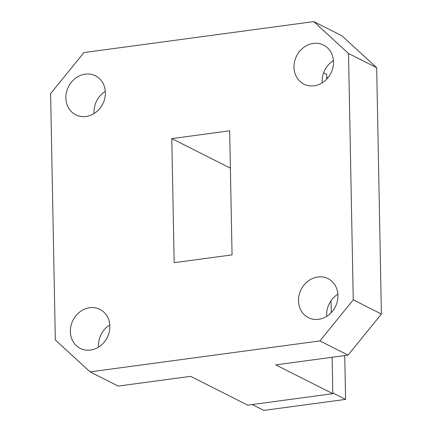 <?xml version="1.0" encoding="UTF-8"?>
<svg xmlns="http://www.w3.org/2000/svg" width="432" height="432" viewBox="0 0 432 432"><rect width="100%" height="100%" fill="white"/><g stroke="black" fill="none" stroke-linecap="round" stroke-linejoin="round"><path stroke-width="0.65" d="M293.992 67.257A21.848 19.181 -63.2 0 0 303.901 84.1A21.848 19.181 -63.2 0 0 323.806 81.713A21.848 19.181 -63.2 0 0 333.488 61.933A21.848 19.181 -63.2 0 0 323.573 45.09A21.848 19.181 -63.2 0 0 303.669 47.477A21.848 19.181 -63.2 0 0 293.992 67.257M322.218 82.804A21.848 19.181 116.8 0 1 322.148 81.459A21.848 19.181 116.8 0 1 333.418 60.593M298.474 300.812A21.848 19.181 -63.2 0 0 308.383 317.655A21.848 19.181 -63.2 0 0 328.293 315.268A21.848 19.181 -63.2 0 0 337.97 295.493A21.848 19.181 -63.2 0 0 328.061 278.645A21.848 19.181 -63.2 0 0 308.151 281.032A21.848 19.181 -63.2 0 0 298.474 300.812M326.7 316.359A21.848 19.181 116.8 0 1 326.635 315.014A21.848 19.181 116.8 0 1 337.905 294.149M70.357 331.544A21.848 19.181 -63.2 0 0 80.266 348.392A21.848 19.181 -63.2 0 0 100.17 346.005A21.848 19.181 -63.2 0 0 109.852 326.225A21.848 19.181 -63.2 0 0 99.938 309.382A21.848 19.181 -63.2 0 0 80.033 311.769A21.848 19.181 -63.2 0 0 70.357 331.544M98.582 347.09A21.848 19.181 116.8 0 1 98.512 345.751A21.848 19.181 116.8 0 1 109.782 324.88M65.869 97.988A21.848 19.181 -63.2 0 0 75.778 114.831A21.848 19.181 -63.2 0 0 95.688 112.444A21.848 19.181 -63.2 0 0 105.365 92.669A21.848 19.181 -63.2 0 0 95.456 75.821A21.848 19.181 -63.2 0 0 75.546 78.208A21.848 19.181 -63.2 0 0 65.869 97.988M94.095 113.535A21.848 19.181 116.8 0 1 94.03 112.19A21.848 19.181 116.8 0 1 105.3 91.325M376.677 67.711L348.516 53.509L353.246 299.835L381.402 314.042L348.057 355.12L275.708 364.867L332.829 393.682L247.709 405.151L190.588 376.337L118.233 386.084L90.072 371.882L55.323 339.973L50.598 93.641L83.943 52.564L313.767 21.6L341.928 35.802L376.677 67.711L381.402 314.042M348.516 53.509L313.767 21.6M348.057 355.12L319.896 340.918L90.072 371.882M319.896 340.918L353.246 299.835M171.79 138.602L229.667 130.804L232.054 254.88L174.172 262.678L171.79 138.602L230.386 168.156M326.792 79.051L326.7 74.363L323.622 72.814M331.047 300.715L331.274 312.606M332.132 357.264L332.829 393.682M344.736 355.568L345.578 399.389L263.86 410.4L252.239 404.541M345.578 399.389L332.818 392.958M327.856 77.841L326.754 77.29"/></g></svg>
